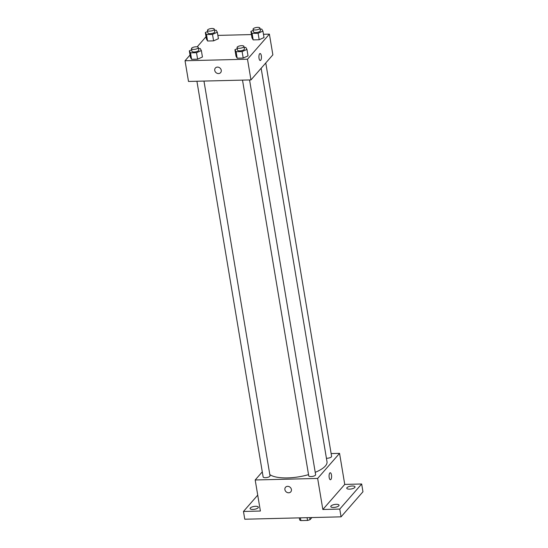 <?xml version="1.0" encoding="UTF-8"?>
<svg xmlns="http://www.w3.org/2000/svg" width="548" height="548" viewBox="0 0 548 548"><rect width="100%" height="100%" fill="white"/><g stroke="black" fill="none" stroke-linecap="round" stroke-linejoin="round"><path stroke-width="0.82" d="M311.881 517.559L310.065 519.641A6.631 2.267 -9.5 0 1 307.544 520.436L300.873 520.6A6.631 2.267 -9.5 0 1 299.66 519.894L299.318 517.874M300.407 517.846L300.873 520.6M307.086 517.682L307.544 520.436M309.73 517.613L310.065 519.641M331.136 453.566L339.555 453.36L344.747 484.411L361.666 483.994L362.961 491.762L341.062 516.839L244.771 519.216L243.47 511.455L257.724 495.132M361.666 483.994L339.767 509.078L341.062 516.839M339.767 509.078L322.847 509.496L317.648 478.438L255.19 479.98L260.389 511.037L243.47 511.455M290.783 491.857A3.487 3.028 41.1 0 1 287.364 492.563A3.487 3.028 41.1 0 1 284.898 489.645A3.487 3.028 41.1 0 1 285.522 487.268A3.487 3.028 41.1 0 1 290.145 487.282A3.487 3.028 41.1 0 1 290.783 491.857A3.487 3.028 41.1 0 1 287.364 492.563A3.487 3.028 41.1 0 1 284.898 489.645A3.487 3.028 41.1 0 1 285.529 487.268M252.868 509.441A4.185 1.432 170.5 0 1 250.107 508.565A4.185 1.432 170.5 0 1 255.608 506.304A4.185 1.432 170.5 0 1 258.368 507.181A4.185 1.432 170.5 0 1 252.868 509.441M349.535 489.145A4.185 1.432 170.5 0 1 346.768 488.268A4.185 1.432 170.5 0 1 352.268 486.008A4.185 1.432 170.5 0 1 355.029 486.884A4.185 1.432 170.5 0 1 349.535 489.145M333.547 507.455A4.185 1.432 170.5 0 1 330.786 506.578A4.185 1.432 170.5 0 1 336.28 504.318A4.185 1.432 170.5 0 1 339.041 505.194A4.185 1.432 170.5 0 1 333.547 507.455M344.747 484.411L322.847 509.496M269.815 474.582A30.037 10.254 -9.5 0 0 308.538 474.643M315.223 472.335A30.037 10.254 -9.5 0 0 326.998 461.711L261.149 68.24M339.555 453.36L317.648 478.438M255.19 479.98L262.286 471.855M326.416 458.251A3.487 1.192 -9.5 0 0 329.958 457.717A3.487 1.192 -9.5 0 0 331.602 456.381L265.766 62.952M196.917 81.248L263.136 476.966A3.487 1.192 -9.5 0 0 266.78 477.561A3.487 1.192 -9.5 0 0 270.02 475.815L203.966 81.07M242.511 80.118L308.736 475.835A3.487 1.192 -9.5 0 0 312.374 476.438A3.487 1.192 -9.5 0 0 315.621 474.684L249.559 79.946M330.245 472.766A3.487 1.26 -91.4 0 1 331.554 475.575A3.487 1.26 -91.4 0 1 330.876 479.486A3.487 1.26 -91.4 0 1 330.417 479.74A3.487 1.26 -91.4 0 1 329.074 476.281A3.487 1.26 -91.4 0 1 330.245 472.766A3.487 1.26 -91.4 0 1 331.554 475.568A3.487 1.26 -91.4 0 1 330.876 479.486A3.487 1.26 -91.4 0 1 330.417 479.74M263.465 34.277L269.397 34.127L272.863 54.834L250.963 79.912L188.498 81.453L185.039 60.753L190.033 55.026M269.397 34.127L247.497 59.211L250.963 79.912M247.497 59.211L185.039 60.753M220.625 72.624A3.487 3.028 41.1 0 1 217.207 73.336A3.487 3.028 41.1 0 1 214.748 70.411A3.487 3.028 41.1 0 1 215.371 68.034A3.487 3.028 41.1 0 1 219.988 68.048A3.487 3.028 41.1 0 1 220.625 72.624A3.487 3.028 41.1 0 1 217.207 73.336A3.487 3.028 41.1 0 1 214.748 70.411A3.487 3.028 41.1 0 1 215.371 68.034M264.02 37.572L259.19 39.737L253.176 39.888L251.998 37.874L253.176 39.888L259.19 39.737L264.02 37.572L262.937 31.106L258.108 33.27L252.094 33.414L250.916 31.4L253.238 30.359M202.438 57.006L197.602 59.17L191.595 59.321L190.416 57.307L191.595 59.321L197.602 59.17L202.438 57.006L201.356 50.539L196.52 52.704L190.512 52.848L189.334 50.834L191.656 49.793M217.871 35.401L251.443 34.572M197.17 46.854L206.021 36.716M248.032 55.882L243.202 58.047L237.188 58.198L236.01 56.177L237.188 58.198L243.202 58.047L248.032 55.882L246.949 49.416L242.12 51.581L236.106 51.724L234.928 49.71L237.25 48.669M218.419 38.703L213.59 40.86L207.582 41.011L206.404 38.997L207.582 41.011L213.59 40.86L218.419 38.703L217.337 32.229L212.508 34.394L206.5 34.545L205.322 32.524L207.644 31.483M260.095 53.533A3.487 1.26 -91.4 0 1 261.396 56.341A3.487 1.26 -91.4 0 1 260.718 60.253A3.487 1.26 -91.4 0 1 260.266 60.506A3.487 1.26 -91.4 0 1 258.916 57.054A3.487 1.26 -91.4 0 1 260.095 53.533A3.487 1.26 -91.4 0 1 261.403 56.341A3.487 1.26 -91.4 0 1 260.718 60.253A3.487 1.26 -91.4 0 1 260.266 60.506M214.515 30.256L216.159 30.215L217.337 32.229M207.452 30.366L207.891 32.955A3.487 1.192 -9.5 0 0 211.528 33.551A3.487 1.192 -9.5 0 0 214.768 31.805L214.337 29.215A3.487 1.192 -9.5 0 0 211.377 28.523A3.487 1.192 -9.5 0 0 207.644 29.873A3.487 1.192 -9.5 0 0 207.452 30.366A3.487 1.192 -9.5 0 0 211.096 30.962A3.487 1.192 -9.5 0 0 214.337 29.215M212.508 34.394L213.59 40.86M206.5 34.545L207.582 41.011M205.322 32.524L206.404 38.997M260.108 29.126L261.752 29.092L262.937 31.106M253.053 29.243L253.484 31.832A3.487 1.192 -9.5 0 0 257.122 32.428A3.487 1.192 -9.5 0 0 260.369 30.674L259.937 28.092A3.487 1.192 -9.5 0 0 256.971 27.4A3.487 1.192 -9.5 0 0 253.238 28.743A3.487 1.192 -9.5 0 0 253.053 29.243A3.487 1.192 -9.5 0 0 256.69 29.839A3.487 1.192 -9.5 0 0 259.937 28.092M258.108 33.27L259.19 39.737M252.094 33.414L253.176 39.888M250.916 31.4L251.998 37.874M198.527 48.567L200.171 48.525L201.356 50.539M191.464 48.676L191.903 51.265A3.487 1.192 -9.5 0 0 195.54 51.861A3.487 1.192 -9.5 0 0 198.787 50.108L198.349 47.525A3.487 1.192 -9.5 0 0 195.389 46.833A3.487 1.192 -9.5 0 0 191.656 48.176A3.487 1.192 -9.5 0 0 191.464 48.676A3.487 1.192 -9.5 0 0 195.109 49.272A3.487 1.192 -9.5 0 0 198.349 47.525M196.52 52.704L197.602 59.17M190.512 52.848L191.595 59.321M189.334 50.834L190.416 57.307M244.12 47.436L245.771 47.395L246.949 49.416M237.065 47.553L237.496 50.135A3.487 1.192 -9.5 0 0 241.134 50.738A3.487 1.192 -9.5 0 0 244.381 48.984L243.949 46.395A3.487 1.192 -9.5 0 0 240.983 45.71A3.487 1.192 -9.5 0 0 237.25 47.053A3.487 1.192 -9.5 0 0 237.065 47.553A3.487 1.192 -9.5 0 0 240.702 48.149A3.487 1.192 -9.5 0 0 243.949 46.395M242.12 51.581L243.202 58.047M236.106 51.724L237.188 58.198M234.928 49.71L236.01 56.177"/></g></svg>

